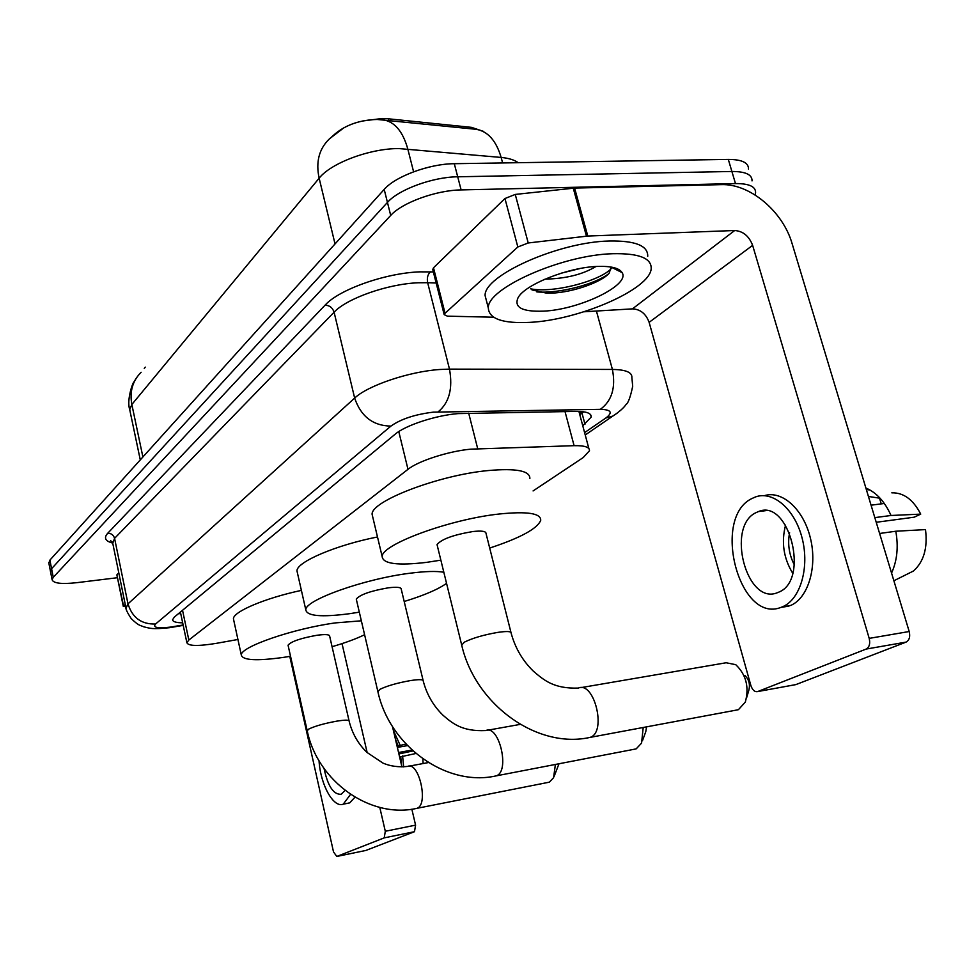<?xml version="1.0" encoding="UTF-8"?>
<svg xmlns="http://www.w3.org/2000/svg" width="975" height="975" viewBox="0 0 975 975"><rect width="100%" height="100%" fill="white"/><g stroke="black" fill="none" stroke-linecap="round" stroke-linejoin="round"><path stroke-width="1.46" d="M533.081 490.937L583.196 457.567L589.461 450.791C589.802 447.172 584.671 445.465 574.092 445.673L470.803 449.158C448.695 451.145 418.214 460.98 407.989 469.328L188.833 640.027L186.871 642.671C188.26 646.12 198.144 646.34 216.511 643.317L237.924 639.49M362.688 120.985L382.163 118.487L388.208 118.779L471.498 127.359L483.466 131.369M144.263 368.392L145.287 367.124M329.489 138.791L344.029 127.676M518.2 162.703C514.459 159.924 508.767 158.169 501.15 157.438C496.165 140.619 487.793 131.235 476.044 129.297L377.167 119.462C360.336 119.913 346.418 124.629 335.412 133.612L329.111 139.181C319.02 149.065 315.693 162.069 319.142 178.193L131.844 404.491L129.712 409.634L129.992 410.975M50.529 571.667L51.578 568.705L387.453 202.41C398.617 189.528 432.79 176.962 457.702 176.792L731.884 171.478C745.534 171.478 752.249 174.623 752.03 180.911C752.249 174.623 745.534 171.478 731.884 171.478L457.702 176.792C432.79 176.962 398.617 189.528 387.453 202.41L51.578 568.705L50.529 571.667M48.86 563.136L49.896 560.125L384.199 189.418C395.302 176.39 429.402 163.776 454.301 163.702L728.313 159.413C741.951 159.473 748.678 162.703 748.483 169.089M582.77 425.795L591.24 417.068C591.52 413.254 586.426 411.365 575.957 411.401L458.018 413.607C435.776 415.35 405.283 425.393 395.192 434.168L174.452 616.98L172.587 619.71C172.721 621.709 176.085 622.757 182.678 622.83M117.451 577.712L76.586 582.697C61.486 584.33 53.32 583.33 52.102 579.698L53.259 577.31L390.707 215.438C401.932 202.702 436.191 190.198 461.126 189.918L735.479 183.568C749.129 183.519 755.832 186.591 755.576 192.782L755.04 194.915M180.753 613.702L178.498 613.628M583.684 411.816L579.784 414.655M529.815 322.359C502.795 323.688 488.975 318.898 488.329 308.027C486.744 288.527 561.661 254.962 612.666 253.719C638.759 253.147 651.592 258.119 651.19 268.625C650.106 289.392 578.76 320.129 529.815 322.359M486.622 301.433L485.123 295.681C483.442 275.84 558.151 242.032 609.131 241.008C635.213 240.545 648.07 245.651 647.729 256.34M597.322 266.431C610.972 265.956 619.235 268.015 622.099 272.622C630.606 285.114 579.053 309.782 543.343 311.147C522.271 311.89 513.825 307.442 518.03 297.789C524.562 284.737 568.011 267.345 597.322 266.431M532.009 289.928L546.561 293.146C568.717 294.011 601.453 282.592 609.18 273.171L611.118 267.101L622.099 272.622M561.356 273.146L579.906 268.564M545.013 279.13C565.683 278.716 582.66 274.511 595.92 266.516M536.823 291.903C559.065 293.853 595.225 284.164 608.558 273.829M613.897 268.503L614.287 267.735M530.51 288.807C554.007 293.548 600.795 280.532 611.386 268.442M432.815 269.807L433.497 267.784L445.051 313.268L517.835 246.98L504.952 198.522L515.251 194.427L574.592 188.077L721.171 184.641C749.641 183.397 782.888 211.27 792.127 243.677L909.2 631.52C910.394 636.748 909.358 640.27 906.08 642.098L866.153 649.07C869.371 647.242 870.382 643.671 869.2 638.381L752.627 245.359C749.068 236.084 743.084 231.136 734.687 230.514L587.791 236.048L528.218 242.97L517.835 246.98M433.497 267.784L504.952 198.522M583.94 311.781L632.458 308.868C640.392 309.258 645.95 313.755 649.131 322.347L750.872 685.535C752.456 690.105 754.711 692.116 757.672 691.568L795.905 684.584L906.08 642.098M795.905 684.584L794.82 684.803M757.77 691.531L866.153 649.07M445.051 313.268L444.186 314.645L447.403 316.156L493.557 317.216M778.757 592.154C810.067 580.137 789.104 498.201 758.477 511.57L755.942 512.679C725.936 526.5 746.46 605.28 777.209 592.776L778.757 592.154M876.233 522.283L914.197 517.189L920.729 514.117L891.016 515.482L874.819 517.628M884.349 503.478L871.065 505.184M780.841 607.437L790.81 605.39C808.226 597.919 817.562 566.792 810.371 537.981C803.412 509.084 781.962 490.035 764.339 495.678M751.896 498.542C711.384 517.762 739.172 624.158 781.048 607.364L782.901 606.621C800.414 599.101 809.664 567.413 802.181 538.358C794.93 509.218 773.126 490.51 755.576 496.909L751.896 498.542M891.016 515.482C884.812 501.625 876.44 492.485 865.898 488.061M866.324 489.487L870.066 490.059M920.729 514.117C913.246 499.614 903.606 492.521 891.82 492.838M881.254 503.88L879.511 498.164L868.432 496.458M891.552 573.056C897.146 560.759 898.56 546.817 895.806 531.229L925.494 529.596C927.786 547.999 923.764 561.819 913.417 571.033L893.88 580.759M879.608 533.471L895.806 531.229M789.579 532.655C787.471 543.916 789.068 554.678 794.357 564.927M785.582 525.123C781.17 542.1 783.547 558.139 792.712 573.263M735.638 710.227L738.453 709.642L745.327 702.085C749.336 687.131 746.143 674.663 735.759 664.682L726.143 662.756L580.82 687.655M510.937 632.324L486.013 533.423C486.001 531.217 481.626 530.583 472.887 531.533C453.326 534.848 441.37 539.212 437.044 544.623L437.263 545.5M440.858 560.162L426.55 562.368C397.739 565.78 382.943 563.867 382.176 556.603C381.054 544.672 449.572 519.273 499.224 514.008C527.219 511.144 541.052 513.264 540.711 520.357C537.359 528.694 520.357 537.932 489.694 548.06M372.803 517.262L372.109 514.361C370.707 501.26 438.628 475.117 488.17 470.559C516.116 468.097 530.022 470.754 529.864 478.518M744.803 675.407C749.068 679.502 750.372 684.596 748.727 690.69L746.667 697.6M634.128 749.287L636.224 748.837L641.574 743.121L643.207 727.484M423.077 680.318L401.225 589.095C401.091 587.218 396.776 586.792 388.269 587.827C370.537 590.923 359.872 594.689 356.277 599.113L356.423 599.71M359.324 612.166L349.342 613.726C321.433 617.37 306.93 616.102 305.821 609.911C304.553 600.198 364.613 578.736 410.268 573.19C425.234 571.289 436.422 570.96 443.832 572.24M297.436 572.922L296.973 570.923C296.4 562.075 335.924 545.086 377.496 536.969M446.55 583.342C438.275 589.314 424.149 595.359 404.186 601.502M646.571 726.85L645.767 731.737L642.452 740.732M547.755 782.486L549.364 782.145L553.593 777.709L555.384 764.461M349.038 720.708L329.635 636.066C329.416 634.445 325.187 634.177 316.948 635.273C300.739 638.186 291.111 641.489 288.052 645.17L288.149 645.596M290.538 656.26L283.774 657.345C256.791 661.123 242.641 660.368 241.312 655.054C239.984 646.998 293.39 628.522 335.583 622.879L361.347 620.807M233.744 620.258L233.439 618.857C232.891 611.8 264.981 598.126 301.397 590.387M364.601 634.713C356.375 638.759 345.54 642.757 332.073 646.693M559.004 763.754L554.141 776.392M116.903 575.006L123.557 606.023L125.251 604.476M117.11 574.482L118.792 572.861M392.45 726.448L401.944 766.959M411.852 809.213L415.582 825.142L414.485 831.699L384.235 837.866L385.296 831.261L379.799 807.446M289.782 656.394L333.511 851.906L336.789 856.452L365.844 850.456L414.485 831.699M384.235 837.866L336.814 856.452L365.564 850.517M367.161 752.602L342.03 643.622M123.557 606.023L125.763 606.95M324.053 768.519C327.819 786.142 333.511 794.735 341.128 794.284L345.077 790.481M397.373 747.411L407.416 745.619M347.271 803.388L349.769 802.803L354.961 797.197M319.044 760.744C320.385 784.485 333.426 808.348 343.261 804.156L350.537 794.406M405.893 744.01L398.178 745.973L395.338 738.745M400.055 745.058L393.388 730.409M398.897 753.931L412.949 750.957M401.505 765.058L400.725 756.795L415.862 753.492M399.616 757.002L400.725 756.795M398.178 745.973L397.081 746.168M403.638 766.886L402.602 755.905M423.113 763.547L422.882 758.928M411.974 750.08L398.556 752.505M468.695 413.181L477.701 448.707M388.208 118.779L388.598 120.352M471.498 127.359L471.9 128.871M580.832 411.523L579.089 412.072M398.775 431.584L407.989 469.328M565.025 411.584L574.092 445.673M182.532 610.289L188.833 640.027M502.612 162.947L501.15 157.438L398.702 148.553C369.659 148.505 330.866 163.105 319.142 178.193L335.034 243.933M382.956 119.767C394.534 121.607 402.809 131.32 407.769 148.895L413.595 171.783M141.131 372.279C132.588 380.835 129.492 391.572 131.844 404.491L142.898 456.995M49.896 560.125L53.259 577.31M384.199 189.418L390.707 215.438M454.301 163.702L461.126 189.918M728.313 159.413L735.479 183.568M584.598 432.62L605.902 417.97C613.068 412.486 611.227 409.61 600.344 409.342L433.339 412.145C415.045 414.375 400.908 419.031 390.914 426.099L155.573 624C152.527 627.559 157.536 628.582 170.613 627.083L183.129 624.975M126.031 608.254L127.993 603.854L354.656 398.08C367.697 385.552 409.366 371.463 439.957 369.488L449.487 369.123L427.659 282.701L418.153 282.774C387.709 283.944 346.661 298.447 334.096 312.207L114.575 538.358L112.747 543.282M112.673 543.075C105.263 541.149 103.618 537.883 107.701 533.288L325.065 305.163C329.574 305.37 332.585 307.722 334.096 312.207L354.656 398.08C360.896 416.459 372.986 425.795 390.914 426.099M173.416 627.083L174.586 626.474M325.065 305.163C339.032 289.538 385.405 273.049 419.762 271.854L433.351 271.928M438.08 411.901C449.183 402.821 452.985 388.562 449.487 369.123L612.41 369.44L596.42 311.037M600.344 409.342C611.886 400.859 615.908 387.55 612.41 369.44C625.792 369.647 632.275 372.365 631.873 377.581L632.702 386.271C630.447 396.935 628.278 402.943 626.218 404.296C623.634 408.013 619.174 411.925 612.848 416.057L617.175 413.144M436.166 283.018L427.659 282.701C426.794 277.96 427.732 274.328 430.462 271.806M155.573 624C141.485 624.451 132.283 617.736 127.993 603.854L114.575 538.358C113.527 534.934 111.235 533.252 107.701 533.288M605.902 417.97L612.848 416.057L585.232 434.984M581.99 413.095L584.976 424.259M649.131 322.347L752.627 245.359M632.458 308.868L734.687 230.514M574.592 188.077L587.791 236.048M869.2 638.381L909.2 631.52M586.45 236.157L573.251 188.163M515.251 194.427L528.218 242.97M437.044 544.623L461.565 644.512C474.727 703.974 536.737 749.385 590.094 737.392L590.387 737.283C606.864 731.92 594.226 680.855 578.321 688.082C553.702 688.874 543.965 680.16 533.52 671.324C522.661 660.818 515.19 648.058 511.107 633.019C511.241 631.325 506.915 631.093 498.128 632.336C483.941 634.774 472.668 638.052 464.307 642.172L461.736 645.182M356.277 599.113L377.776 691.141C389.269 745.924 446.44 787.215 496.165 775.868L496.385 775.783C510.217 771.383 499.102 724.388 485.782 730.555C461.833 731.689 452.339 723.194 443.162 715.382C433.339 705.9 426.684 694.383 423.187 680.806C423.162 679.368 418.884 679.295 410.353 680.599C397.142 682.963 386.977 685.888 379.86 689.362L377.886 691.604M288.052 645.17L307.149 730.482C317.302 781.255 370.317 819.11 416.886 808.336L417.068 808.275C428.842 804.607 418.945 761.085 407.611 766.423C398.69 767.374 390.512 766.289 383.053 763.145L366.905 752.371C358.069 743.754 352.133 733.31 349.111 721.049C348.989 719.818 344.784 719.867 336.509 721.195C324.151 723.487 314.901 726.107 308.758 729.081L307.223 730.799M385.296 831.261L415.582 825.142M579.455 413.437L582.026 411.621M578.918 411.426L588.876 448.573M180.399 612.056L186.871 642.671M140.278 459.895L129.712 409.634C126.531 400.14 132.624 382.931 133.697 382.358L136.463 377.825M48.75 562.587L52.102 579.698M112.515 542.222L110.577 540.698L112.552 542.307L125.848 607.388C125.629 609.082 127.445 612.848 131.272 618.674C139.218 626.169 139.669 624.975 143.812 626.84C150.333 628.278 151.6 629.582 169.626 627.681L183.215 625.377M590.606 414.692L591.24 417.068M488.329 308.027L485.123 295.681M518.822 296.595L518.03 297.789M757.672 691.568L795.807 684.621M444.186 314.645L432.668 269.234M765.46 510.693L758.477 511.57M788.946 606.133L781.048 607.364M866.909 488.475L865.971 488.317M590.094 737.392L738.136 709.763M382.176 556.603L372.109 514.361M496.165 775.868L635.98 748.922M305.821 609.911L296.973 570.923M487.597 730.226L520.199 724.388M416.886 808.336L549.169 782.206M241.312 655.054L233.439 618.857M408.988 766.167L428.366 762.572M123.313 606.438L116.878 574.909M349.233 803.01L343.261 804.156"/></g></svg>
